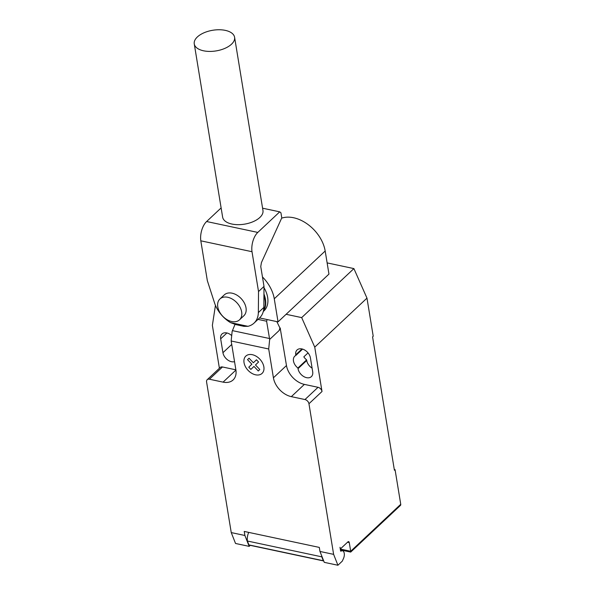 <?xml version="1.0" encoding="UTF-8"?>
<svg xmlns="http://www.w3.org/2000/svg" width="595" height="595" viewBox="0 0 595 595"><rect width="100%" height="100%" fill="white"/><g stroke="black" fill="none" stroke-linecap="round" stroke-linejoin="round"><path stroke-width="0.89" d="M263.384 311.081A24.521 16.757 -133.2 0 0 265.467 299.426A24.521 16.757 -133.2 0 0 263.949 294.034M264.001 287.69A24.521 16.757 46.8 0 1 267.646 297.381A24.521 16.757 46.8 0 1 263.949 310.91L263.265 311.549M217.777 306.856A14.302 9.773 -133.2 0 0 226.933 319.604A14.302 9.773 -133.2 0 0 239.51 319.835A14.302 9.773 -133.2 0 0 241.659 311.944A14.302 9.773 -133.2 0 0 232.504 299.196A14.302 9.773 -133.2 0 0 219.927 298.973A14.302 9.773 -133.2 0 0 217.777 306.856M219.927 298.973L224.285 294.882A14.302 9.773 46.8 0 1 236.855 295.113A14.302 9.773 46.8 0 1 246.018 307.86A14.302 9.773 46.8 0 1 243.861 315.744L239.51 319.835M263.935 295.574A24.521 16.757 46.8 0 1 265.035 299.828A24.521 16.757 46.8 0 1 263.473 310.642M197.362 36.957A20.438 10.457 -9.3 0 0 194.26 43.889A20.438 10.457 -9.3 0 0 209.581 51.423A20.438 10.457 -9.3 0 0 231.492 44.216A20.438 10.457 -9.3 0 0 234.594 37.284A20.438 10.457 -9.3 0 0 219.28 29.75A20.438 10.457 -9.3 0 0 197.362 36.957M234.594 37.284L262.968 210.533A20.438 10.457 170.7 0 1 259.859 217.465A20.438 10.457 170.7 0 1 237.948 224.672A20.438 10.457 170.7 0 1 222.634 217.138L194.26 43.889M221.124 207.915L206.614 221.526A14.57 7.586 102 0 0 200.812 240.819L207.335 280.662L214.661 303.286A26.641 18.207 -133.2 0 0 230.473 322.594L235.925 324.632L243.891 326.328L247.951 326.313A26.641 18.207 -133.2 0 0 254.043 323.107A26.641 18.207 -133.2 0 0 258.356 312.583L258.528 291.55L264.009 286.411L263.838 307.437A26.641 18.207 46.8 0 1 259.524 317.968L254.043 323.107M263.838 307.437L258.356 312.583M258.528 291.55L252.005 251.707A14.57 7.586 -78 0 1 257.799 232.422L279.724 211.842L280.937 212.809L281.77 217.896L261.421 262.588L260.759 266.56L264.009 286.411M279.724 211.842L262.581 208.198M252.005 251.707L200.812 240.819M247.951 326.313L230.473 322.594M262.462 276.943A32.45 22.171 46.8 0 1 274.265 298.787L278.043 321.865L259.554 317.938M278.043 321.865L328.961 274.087L325.182 251.008A32.45 22.171 -133.2 0 0 281.658 218.157M340.281 549.051L350.686 551.268L350.708 552.086L400.428 505.43A2.045 1.398 -133.2 0 0 400.74 504.3L350.686 551.268L349.272 542.603A2.045 1.064 102 0 0 348.611 541.629A2.045 1.064 102 0 0 347.897 541.889L341.366 548.017A2.045 1.064 -78 0 1 340.66 548.285A2.045 1.064 -78 0 1 339.998 547.303L340.571 550.814A0.818 0.424 102 0 0 340.838 551.208A0.818 0.424 102 0 0 341.061 551.149A5.31 2.767 -78 0 1 342.519 550.769A5.31 2.767 -78 0 1 344.245 553.313A5.31 2.767 -78 0 1 343.464 558.549L342.266 561.167L337.915 565.25L333.624 554.361L319.969 551.453L324.268 562.349L337.915 565.25M267.14 319.552L266.597 321.211L269.669 339.418L268.702 348.982L231.158 340.995L232.132 331.43L235.018 324.334M266.597 321.211L258.007 319.389M276.831 321.612L279.947 328.031L279.196 330.478L269.669 339.418M279.196 330.478L280.223 328.224L279.829 328.142M268.702 348.982L273.417 377.788L286.47 365.538L280.223 328.224M231.247 532.585L235.538 543.473L249.186 546.374L244.895 535.485L231.247 532.585L206.577 381.96A4.091 2.789 46.8 0 1 207.194 379.707A4.091 2.789 46.8 0 1 209.425 379.223L223.073 382.131A18.393 12.569 -133.2 0 0 233.106 379.945A18.393 12.569 -133.2 0 0 235.88 369.8L231.158 340.995M244.895 535.485L244.233 531.439L319.307 547.407L319.969 551.453M273.417 377.788A18.393 12.569 -133.2 0 0 291.327 396.649L304.975 399.55A4.091 2.789 46.8 0 1 308.954 403.745L333.624 554.361M248.725 532.391A8.992 4.686 102 0 0 247.386 541.011L248.926 544.908L323.316 560.735L321.783 556.838L247.386 541.011M321.783 556.838A8.992 4.686 -78 0 1 321.679 555.782M248.926 544.908A6.129 3.191 102 0 0 249.58 545.206L323.725 560.981M323.717 560.951A6.129 3.191 -78 0 1 323.316 560.735M250.279 545.355L249.186 546.374M350.708 552.086L340.429 549.921M280.342 328.113L279.947 328.031M286.47 365.538A18.393 12.569 -133.2 0 0 304.38 384.392L318.035 387.3A4.091 2.789 46.8 0 1 322.014 391.488L308.954 403.745M286.113 314.294L301.68 317.604L314.748 347.138L322.014 391.488M219.399 368.26L212.37 325.361L215.45 305.369M207.194 379.707L220.254 367.457A4.091 2.789 46.8 0 1 222.478 366.974L235.88 369.822M295.856 355.438A8.784 6.002 -133.2 0 0 294.793 356.16A8.784 6.002 -133.2 0 0 297.916 368.022L298.021 368.662A8.784 6.002 -133.2 0 0 303.643 376.486A8.784 6.002 -133.2 0 0 311.371 376.628A8.784 6.002 -133.2 0 0 312.695 371.786L310.426 357.922A8.784 6.002 -133.2 0 0 304.796 350.098A8.784 6.002 -133.2 0 0 297.076 349.957A8.784 6.002 -133.2 0 0 295.752 354.799L295.856 355.438L302.602 349.101M231.708 335.61A8.784 6.002 -133.2 0 0 221.995 333.981A8.784 6.002 -133.2 0 0 220.671 338.83L222.939 352.694A8.784 6.002 -133.2 0 0 234.542 361.648M400.74 504.3L395.065 469.648L394.411 470.258L372.567 336.859L373.221 336.242L366.974 298.132L353.906 268.598L327.131 262.901M297.916 368.022L306.618 359.856A8.784 6.002 46.8 0 1 303.822 356.851L308.032 352.902M314.748 347.138L366.974 298.132M312.1 368.171A8.784 6.002 46.8 0 1 306.722 360.496L306.618 359.856M394.284 469.485L395.065 469.648M231.938 345.74A8.784 6.002 46.8 0 1 231.648 344.52L222.939 352.694M301.68 317.604L353.906 268.598M259.799 369.54L258.297 370.99L253.968 366.423L250.874 369.406L248.77 367.189L251.863 364.207L247.535 359.648L249.045 358.205L253.366 362.764L256.467 359.789L258.565 361.998L255.471 364.98L259.799 369.54M263.86 366.862A11.87 8.114 -133.2 0 0 247.565 354.984A11.87 8.114 -133.2 0 0 250.421 372.418A11.87 8.114 -133.2 0 0 263.86 366.862M257.799 232.422L206.614 221.526M325.182 251.008L274.265 298.787M341.061 551.149L340.66 551.067M269.513 338.518L232.452 330.634M347.532 542.231L349.272 542.603M222.478 366.974L209.425 379.223M318.035 387.3L304.975 399.55M304.38 384.392L291.327 396.649M235.917 370.075L223.073 382.131M220.671 338.83L226.918 332.969M298.021 368.662L306.722 360.496M295.752 354.799L301.992 348.938M340.496 550.338L342.519 550.769M340.139 548.173L340.66 548.285"/></g></svg>

